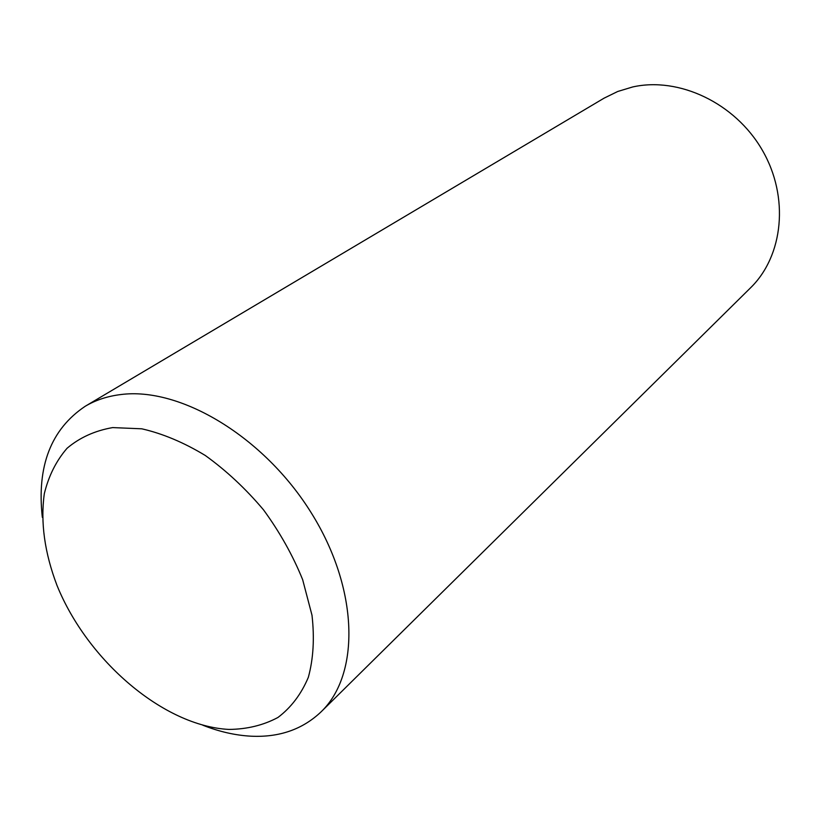 <?xml version="1.0" encoding="UTF-8"?>
<svg xmlns="http://www.w3.org/2000/svg" width="821" height="821" viewBox="0 0 821 821"><rect width="100%" height="100%" fill="white"/><g stroke="black" fill="none" stroke-linecap="round" stroke-linejoin="round"><path stroke-width="1.23" d="M42.323 517.333C36.688 466.236 50.974 429.219 85.199 406.282L604.02 98.192L617.731 91.48L632.581 86.985C678.854 76.517 735.052 102.943 762.216 150.027C789.607 197.009 783.367 255.916 750.476 287.894L321.093 711.838C302.528 729.438 279.161 737.556 250.98 736.191C235.309 735.349 219.248 731.685 202.808 725.21M85.199 406.282C95.595 400.104 107.418 396.204 120.656 394.573C180.138 386.65 264.003 436.649 311.282 512.889C358.9 588.985 360.337 674.257 321.093 711.838M112.651 427.587L141.766 428.808C162.63 433.58 183.791 442.468 205.271 455.47C226.35 470.638 245.777 488.772 263.541 509.882C279.817 532.193 292.861 555.458 302.662 579.698L311.99 615.216C314.597 638.091 313.386 658.791 308.337 677.325C301.256 694.135 291.116 707.528 277.939 717.472C263.367 725.261 247.029 729.243 228.926 729.428C163.728 726.133 87.549 660.802 57.029 585.496C44.58 552.779 40.342 522.166 44.324 493.647C48.665 475.913 56.239 460.786 67.076 448.256C79.668 437.603 94.856 430.707 112.651 427.587"/></g></svg>
